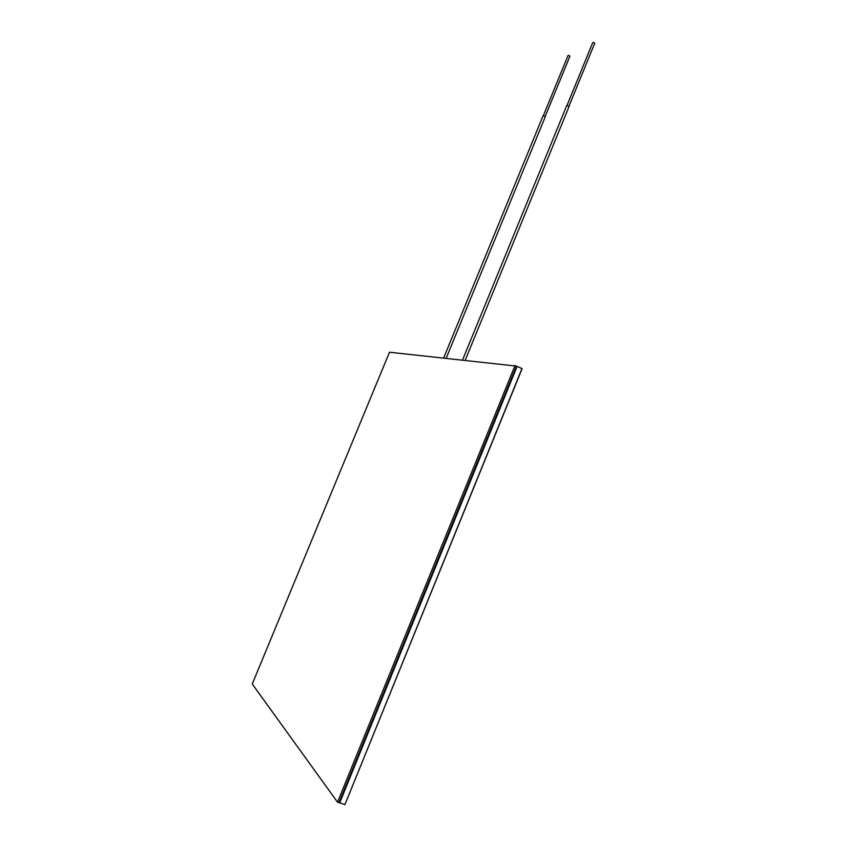 <?xml version="1.0" encoding="UTF-8"?>
<svg xmlns="http://www.w3.org/2000/svg" width="847" height="847" viewBox="0 0 847 847"><rect width="100%" height="100%" fill="white"/><g stroke="black" fill="none" stroke-linecap="round" stroke-linejoin="round"><path stroke-width="1.27" d="M344.93 804.597L522.112 368.657L344.93 804.597L521.974 368.593L517.083 366.402L339.7 802.882L344.93 804.597M516.426 366.105L517.083 366.402L339.7 802.882L339.001 802.66L516.426 366.105L389.493 352.225L252.258 684.005L337.54 802.173L339.001 802.66L516.426 366.105M337.54 802.173L515.05 365.491M465.215 360.219L569.11 106.404L566.781 105.462L462.578 359.943M568.983 106.14L594.732 43.25L594.192 42.668L592.805 42.466L567.056 105.356M446.178 358.207L545.352 116.558L543.139 115.647L443.669 357.942M545.235 116.314L569.915 56.188L569.385 55.648L568.072 55.436L543.393 115.552"/></g></svg>
